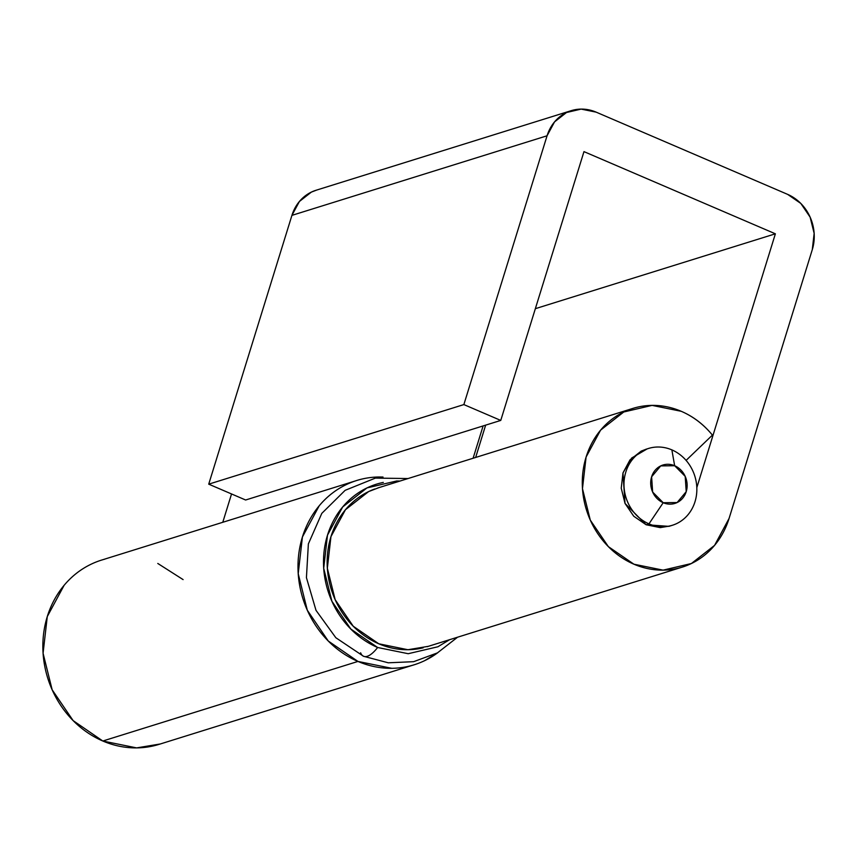 <?xml version="1.0" encoding="UTF-8"?>
<svg xmlns="http://www.w3.org/2000/svg" width="857" height="857" viewBox="0 0 857 857"><rect width="100%" height="100%" fill="white"/><g stroke="black" fill="none" stroke-linecap="round" stroke-linejoin="round"><path stroke-width="1.29" d="M437.788 652.691A96.509 86.525 -107.3 0 1 414.713 664.614A96.509 86.525 -107.3 0 1 357.958 661.433L102.819 741.016A96.509 86.525 72.7 0 0 159.573 744.197M483.112 425.929L473.107 458.249L483.112 425.929M222.777 522.288L231.54 493.964L222.777 522.288M104.715 559.182A96.509 86.525 72.7 0 0 42.85 645.203A96.509 86.525 72.7 0 0 102.819 741.016L357.958 661.433A96.509 86.525 -107.3 0 1 297.99 565.62A96.509 86.525 -107.3 0 1 359.854 479.599M383.015 477.038L379.051 476.985C367.492 477.124 356.523 479.684 346.164 484.666C335.805 489.647 326.828 496.674 319.243 505.737L302.414 536.996L298.215 573.687L307.299 610.216L328.274 641.025L357.958 661.433L391.767 668.31C403.315 668.181 414.274 665.632 424.622 660.672L437.906 652.627M183.098 579.6L157.784 563.456M91.024 564.249C80.665 569.23 71.688 576.258 64.114 585.32L47.274 616.579L43.075 653.27L52.159 689.799L73.134 720.608L102.819 741.016L136.627 747.893L160.355 743.962M672.391 525.266L668.931 526.348L646.135 524.752L625.021 503.413L622.964 472.989L631.684 458.013L647.035 448.961M681.251 411.306A83.108 74.505 -107.3 0 1 712.413 435.12L686.093 460.391L712.413 435.12C703.704 424.429 693.313 416.491 681.251 411.306A83.108 74.505 -107.3 0 0 629.884 409.421A83.108 74.505 -107.3 0 0 582.31 484.987A83.108 74.505 -107.3 0 0 633.923 564.206L608.363 546.637L590.291 520.113L582.471 488.651L586.092 457.06L600.586 430.139L623.767 411.992L652.091 405.382L681.251 411.306M775.381 233.811L535.346 308.681L775.381 233.811L696.827 487.601L775.381 233.811L583.971 151.625L775.381 233.811M315.815 190.329A42.893 38.458 72.7 0 0 291.926 215.364L208.722 484.162L245.627 500.006L500.756 420.423L583.971 151.625L500.756 420.423L245.627 500.006L208.722 484.162L463.862 404.579L500.756 420.423L463.862 404.579L208.722 484.162L291.926 215.364L547.066 135.781L463.862 404.579L547.066 135.781A42.893 38.458 -107.3 0 1 570.955 110.746A42.893 38.458 -107.3 0 1 596.183 112.16L787.647 194.378L596.183 112.16L581.132 109.107L566.509 112.513L554.554 121.887L547.066 135.781L291.926 215.364L299.414 201.47L311.38 192.097L316.726 190.05M787.647 194.378A42.893 38.458 -107.3 0 1 812.286 249.655L729.071 518.453L812.286 249.655L814.15 233.361L810.122 217.142L800.824 203.452L787.647 194.378M729.071 518.453A83.108 74.505 -107.3 0 1 678.337 568.212A83.108 74.505 -107.3 0 1 633.923 564.206L663.082 570.141L691.406 563.52L714.577 545.373L729.071 518.453M374.745 489.004A83.108 74.505 72.7 0 0 327.17 564.57A83.108 74.505 72.7 0 0 378.783 643.789A83.108 74.505 72.7 0 0 423.197 647.796M475.656 457.445L485.651 425.136L475.656 457.445M428.329 646.328L407.943 649.724L378.783 643.789L353.223 626.221L335.162 599.696L327.342 568.234L330.952 536.643L345.446 509.722L368.628 491.575L378.998 487.601M646.232 449.175L641.218 451.103L630.002 459.877L622.985 472.903L621.239 488.19L625.021 503.413L633.762 516.246L646.135 524.752L660.244 527.623L670.11 525.973M646.135 524.752L648.963 523.863A40.215 36.048 -107.3 0 1 624.089 487.526A40.215 36.048 -107.3 0 1 643.703 450.386A40.215 36.048 -107.3 0 1 671.867 449.882A40.215 36.048 72.7 0 0 625.824 472.025A40.215 36.048 72.7 0 0 648.963 523.863L663.2 502.716A20.107 18.029 -107.3 0 1 651.62 476.792A20.107 18.029 -107.3 0 1 674.652 465.726L671.867 449.882L674.652 465.726L660.736 465.897L651.62 476.792L652.638 492.047L663.2 502.716L677.105 502.556L686.221 491.65L685.204 476.396L674.652 465.726A20.107 18.029 -107.3 0 1 686.221 491.65A20.107 18.029 -107.3 0 1 663.2 502.716L648.963 523.863A40.215 36.048 72.7 0 0 695.006 501.731A40.215 36.048 72.7 0 0 671.867 449.882A40.215 36.048 -107.3 0 1 696.741 486.23A40.215 36.048 -107.3 0 1 677.126 523.359A40.215 36.048 -107.3 0 1 648.963 523.863L646.135 524.752M449.625 639.686L437.906 646.767L408.211 653.709L377.637 647.496A33.509 11.784 113.2 0 1 363.636 656.312A33.509 11.784 -66.8 0 0 377.637 647.496A87.125 78.105 -107.3 0 1 323.55 558.764A87.125 78.105 -107.3 0 1 383.304 482.416M363.636 656.312A33.509 11.784 113.2 0 1 360.626 652.798M377.637 647.496L350.845 629.07L331.905 601.26L323.7 568.277L327.492 535.164L342.693 506.937L366.989 487.912L396.684 480.981L400.101 481.023M412.678 665.246L159.038 744.369M355.376 480.927L101.555 560.103M645.61 449.368L648.438 448.49M571.191 110.671L316.062 190.254M681.026 567.505L427.193 646.681M631.695 408.778L377.701 488.008M457.552 637.212L437.456 652.873L413.663 661.679L388.285 662.804L363.539 656.28L335.837 637.737L315.997 610.323L306.431 577.661L308.37 543.906L321.782 513.397L345.146 490.322L375.366 478.099L408.05 478.538"/></g></svg>
